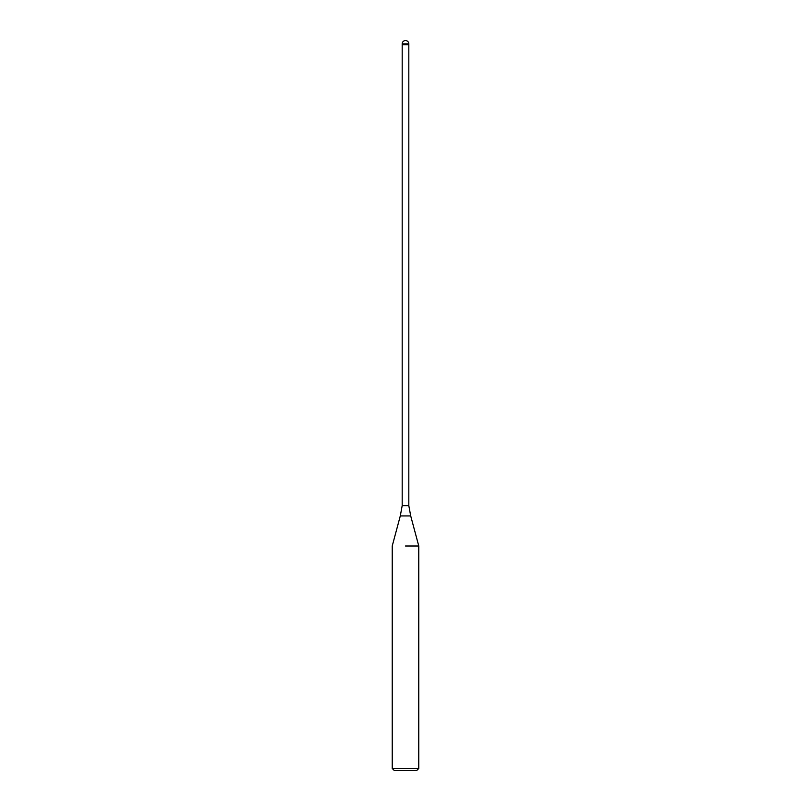 <?xml version="1.0" encoding="UTF-8"?>
<svg xmlns="http://www.w3.org/2000/svg" width="811" height="811" viewBox="0 0 811 811"><rect width="100%" height="100%" fill="white"/><g stroke="black" fill="none" stroke-linecap="round" stroke-linejoin="round"><path stroke-width="1.22" d="M410.711 515.938L400.289 515.938L402.185 505.699L408.815 505.699L410.711 515.938L418.77 545.996L418.77 768.463L392.23 768.463L394.217 770.45L416.783 770.45L418.77 768.463M402.185 43.865L408.815 43.865A3.315 3.315 0 0 0 405.5 40.55A3.315 3.315 0 0 0 402.185 43.865L402.185 44.727L408.815 44.727L408.815 505.699M405.5 545.996L418.77 545.996L405.5 545.996M402.185 505.699L402.185 44.727L408.815 44.727L408.815 43.865M400.289 515.938L392.23 545.996L392.23 768.463"/></g></svg>
